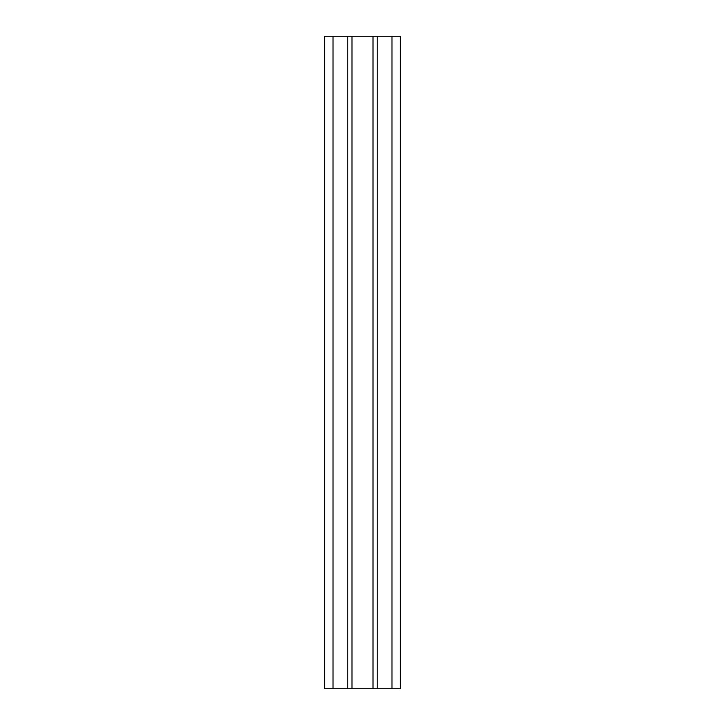 <?xml version="1.0" encoding="UTF-8"?>
<svg xmlns="http://www.w3.org/2000/svg" width="725" height="725" viewBox="0 0 725 725"><rect width="100%" height="100%" fill="white"/><g stroke="black" fill="none" stroke-linecap="round" stroke-linejoin="round"><path stroke-width="1.09" d="M391.971 688.75L391.971 36.25L324.61 36.25L324.61 688.75L400.39 688.75L400.39 36.25L391.989 36.25M400.39 566.669L400.39 537.198M400.39 187.802L400.39 158.331M324.61 163.596L324.61 182.537M324.61 542.463L324.61 561.404M333.029 688.75L333.029 36.25M347.764 688.75L347.764 36.25M351.978 36.25L351.978 688.75M373.022 688.75L373.022 36.25M377.236 36.25L377.236 688.75"/></g></svg>
